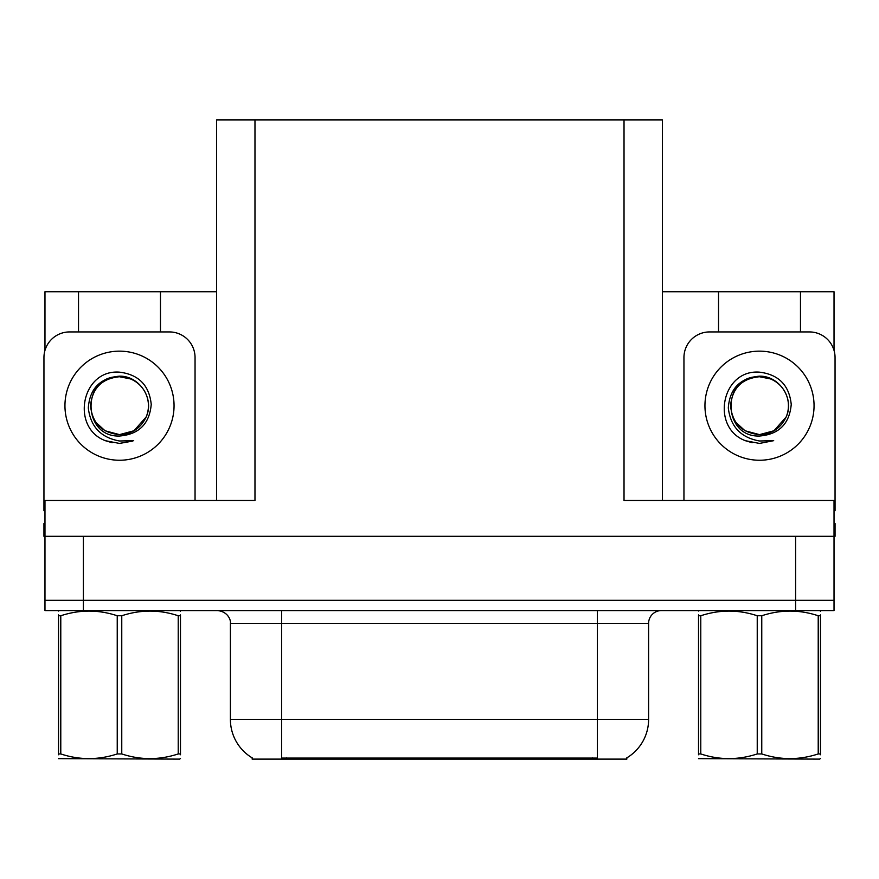 <?xml version="1.0" encoding="UTF-8"?>
<svg xmlns="http://www.w3.org/2000/svg" width="879" height="879" viewBox="0 0 879 879"><rect width="100%" height="100%" fill="white"/><g stroke="black" fill="none" stroke-linecap="round" stroke-linejoin="round"><path stroke-width="1.32" d="M626.837 757.852L626.837 759.115L252.163 759.115L252.163 757.852M83.395 610.575L834.028 610.575L834.028 600.335L44.972 600.335L44.972 536.311L83.395 536.311L83.395 600.335L44.972 600.335L44.972 610.575L83.395 610.575L83.395 600.335L834.028 600.335L834.028 536.311L83.395 536.311M216.564 500.448L216.564 119.885L624.024 119.885L624.024 500.448L834.028 500.448L834.028 536.311L835.05 536.311L835.05 523.499L834.028 523.499M44.972 523.499L43.95 523.499L43.95 536.311L44.972 536.311L44.972 500.448L254.976 500.448L254.976 119.885M78.528 331.932L78.528 291.729L44.972 291.729L44.972 350.369M800.472 331.932L800.472 291.729L834.028 291.729L834.028 350.369M624.024 119.885L662.436 119.885L662.436 500.448M662.436 291.729L718.528 291.729L718.528 331.932M160.472 331.932L160.472 291.729L216.564 291.729M78.528 291.729L160.472 291.729M800.472 291.729L718.528 291.729M252.548 758.083A44.818 44.818 0 0 1 230.397 719.418L281.61 719.418L281.61 758.083L597.39 758.083L597.39 719.418L648.603 719.418L648.603 623.376A12.8 12.8 0 0 1 661.415 610.575M230.397 719.418L230.397 623.376C231.045 621.31 228.848 611.762 217.585 610.575M626.452 758.083A44.818 44.818 0 0 0 648.603 719.418M834.028 610.575L834.028 600.335M95.789 422.283L105.03 430.754L119.5 434.633L133.971 430.754L146.145 416.998C154.726 398.813 139.475 375.74 119.5 376.168C100.151 377.937 89.757 388.518 88.307 407.922C90.46 426.601 100.854 437.632 119.5 440.994L133.696 440.665L119.5 443.434L105.392 440.698C70.364 427.721 81.505 369.147 119.5 372.158C138.662 374.52 149.243 385.277 151.232 404.417C149.507 423.876 138.926 434.413 119.5 436.028C81.681 437.302 81.45 374.992 119.5 376.739C101.92 378.464 92.273 388.111 90.559 405.691C92.273 423.271 101.92 432.918 119.5 434.633L133.971 430.754L146.145 416.998A28.941 28.941 0 0 0 130.433 378.904L119.5 376.75M119.5 434.633C131.861 434.149 140.739 428.271 146.145 416.998A28.941 28.941 0 0 0 130.433 378.904M44.972 510.71A25.612 25.612 0 0 0 43.95 510.699L43.95 357.544A25.612 25.612 0 0 1 69.562 331.932L169.438 331.932A25.612 25.612 0 0 1 195.05 357.544L195.05 500.448M105.524 440.753L112.171 442.719M119.5 443.434L132.564 441.104M735.789 422.283L745.029 430.754L759.5 434.633C771.861 434.149 780.739 428.271 786.145 416.998C794.726 398.813 779.464 375.74 759.5 376.168C740.151 377.937 729.757 388.518 728.306 407.922C730.46 426.601 740.854 437.632 759.5 440.994L773.696 440.665L759.5 443.434L745.392 440.698C710.364 427.721 721.505 369.147 759.5 372.158C778.662 374.52 789.243 385.277 791.232 404.417C789.507 423.876 778.926 434.413 759.5 436.028C721.681 437.302 721.45 374.992 759.5 376.739C741.92 378.464 732.273 388.111 730.559 405.691C732.273 423.271 741.92 432.918 759.5 434.633L773.97 430.754L786.145 416.998A28.941 28.941 0 0 0 770.433 378.904L759.5 376.75M683.95 500.448L683.95 357.544A25.612 25.612 0 0 1 709.562 331.932L809.438 331.932A25.612 25.612 0 0 1 835.05 357.544L835.05 510.699A25.612 25.612 0 0 0 834.028 510.71M745.524 440.753L752.171 442.719M759.5 443.434L773.696 440.665M180.481 758.445L179.69 759.115L58.519 758.654M180.481 754.775L180.481 753.94C180.481 760.137 180.481 760.137 180.481 753.94L178.217 753.94L178.217 615.75C159.484 609.554 140.662 609.554 121.763 615.75L117.237 615.75C98.492 609.554 79.681 609.554 60.783 615.75L58.519 615.75C58.519 609.554 58.519 609.554 58.519 615.75L58.519 614.915M121.763 615.75L121.763 753.94C140.508 760.137 159.319 760.137 178.217 753.94M121.763 753.94L117.237 753.94L117.237 615.75M180.481 614.915L180.481 615.75C180.481 609.554 180.481 609.554 180.481 615.75L178.217 615.75M180.481 611.169L179.69 610.575M180.481 615.75L180.481 753.94M60.783 615.75L60.783 753.94L58.519 753.94L58.519 615.75M60.783 753.94C79.517 760.137 98.338 760.137 117.237 753.94M58.519 753.94C58.519 760.137 58.519 760.137 58.519 753.94L58.519 754.775M820.481 758.445L819.678 759.115L698.519 758.654M820.481 754.775L820.481 753.94C820.481 760.137 820.481 760.137 820.481 753.94L818.217 753.94L818.217 615.75C799.483 609.554 780.662 609.554 761.763 615.75L757.237 615.75C738.492 609.554 719.681 609.554 700.783 615.75L698.519 615.75C698.519 609.554 698.519 609.554 698.519 615.75L698.519 614.915M761.763 615.75L761.763 753.94C780.508 760.137 799.319 760.137 818.217 753.94M761.763 753.94L757.237 753.94L757.237 615.75M820.481 614.915L820.481 615.75C820.481 609.554 820.481 609.554 820.481 615.75L818.217 615.75M820.481 611.169L819.678 610.575M820.481 615.75L820.481 753.94M700.783 615.75L700.783 753.94L698.519 753.94L698.519 615.75M700.783 753.94C719.516 760.137 738.338 760.137 757.237 753.94M698.519 753.94C698.519 760.137 698.519 760.137 698.519 753.94L698.519 754.775M795.605 536.311L795.605 610.575M592.27 759.115L592.27 757.852M286.73 759.115L286.73 757.852M597.39 610.575L597.39 623.376L230.397 623.376M648.603 623.376L597.39 623.376L597.39 719.418L281.61 719.418L281.61 610.575M119.5 351.15A54.553 54.553 0 0 1 174.053 405.691A54.553 54.553 0 0 1 119.5 460.244A54.553 54.553 0 0 1 64.947 405.691A54.553 54.553 0 0 1 119.5 351.15M759.5 351.15A54.553 54.553 0 0 1 814.053 405.691A54.553 54.553 0 0 1 759.5 460.244A54.553 54.553 0 0 1 704.947 405.691A54.553 54.553 0 0 1 759.5 351.15M786.145 416.998A28.941 28.941 0 0 0 770.433 378.904M59.322 610.575L58.519 611.037M699.31 610.575L698.519 611.037"/></g></svg>

